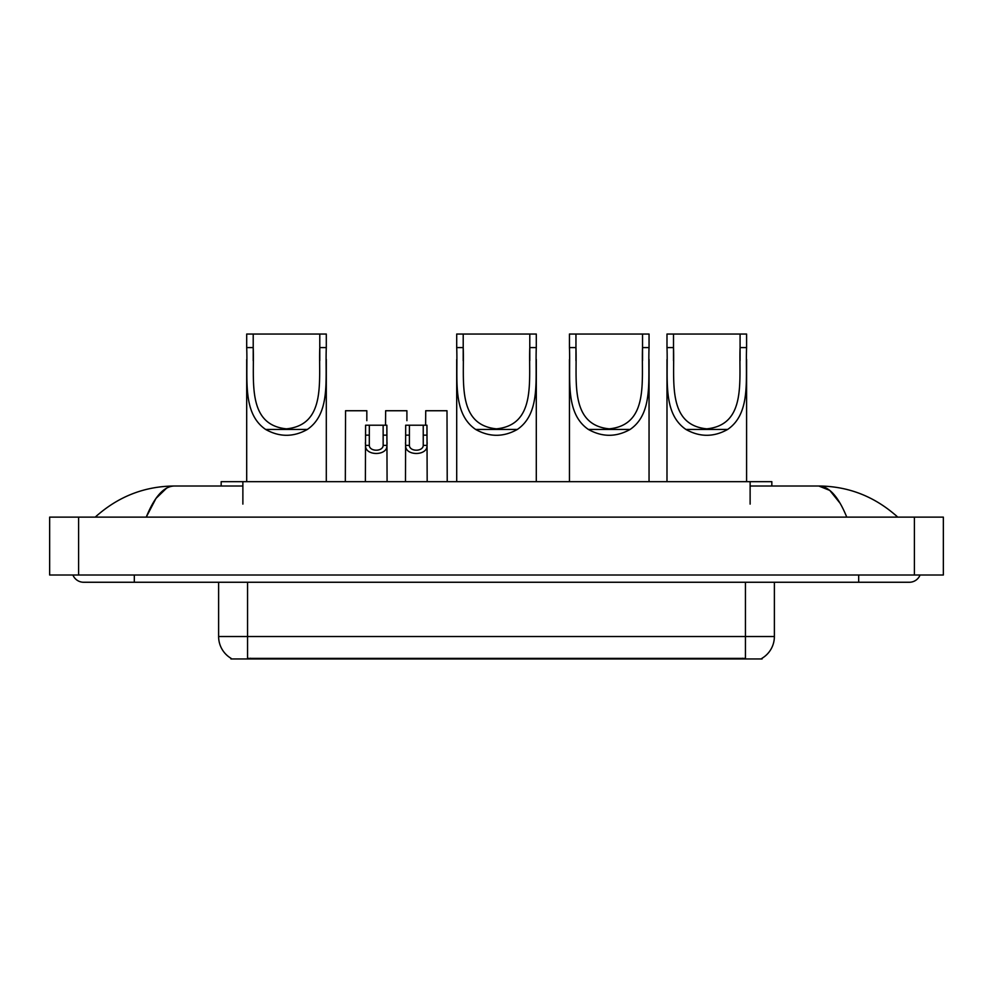 <?xml version="1.0" encoding="UTF-8"?>
<svg xmlns="http://www.w3.org/2000/svg" width="993" height="993" viewBox="0 0 993 993"><rect width="100%" height="100%" fill="white"/><g stroke="black" fill="none" stroke-linecap="round" stroke-linejoin="round"><path stroke-width="1.49" d="M221.166 486.011L221.166 481.667L771.834 481.667L771.834 486.011M762.078 658.247L762.078 658.955L230.922 658.955L230.922 658.247M134.316 575.021L134.316 582.258L909.34 582.258A11.581 11.581 0 0 0 920.077 575.021A11.581 11.581 0 0 1 909.34 582.258A11.581 11.581 0 0 0 920.077 575.021A11.581 11.581 0 0 1 909.34 582.258M72.923 575.021A11.581 11.581 0 0 0 83.66 582.258A11.581 11.581 0 0 1 72.923 575.021A11.581 11.581 0 0 0 83.66 582.258L134.316 582.258M846.756 517.13C838.452 496.686 829.13 486.322 818.778 486.011L750.125 486.011M242.875 486.011L174.222 486.011C163.87 486.322 154.548 496.686 146.244 517.13L155.988 498.412L166.7 488.047M78.596 517.13L943.35 517.13L943.35 575.021L49.65 575.021L49.65 517.13L78.596 517.13L78.596 575.021M943.35 517.13L943.35 575.021M895.301 514.895L897.759 517.13C874.982 496.612 848.655 486.235 818.778 486.011L829.8 490.418L840.128 503.302M97.699 514.895L95.241 517.13C117.906 496.661 144.233 486.285 174.222 486.011M231.133 658.371A25.321 25.321 0 0 1 218.621 636.525L247.567 636.525L247.567 658.371L745.433 658.371L745.433 636.525L774.379 636.525L774.379 582.258M218.621 636.525L218.621 582.258M761.867 658.371A25.321 25.321 0 0 0 774.379 636.525M369.322 425.215L369.297 445.385C369.545 451.803 382.913 451.803 383.161 445.385L383.137 425.215L365.598 425.215L365.374 481.667M383.137 425.215L386.86 425.215L387.084 481.667M387.084 442.766L386.885 445.385C387.754 456.159 364.704 456.159 365.573 445.385L365.374 442.766M409.414 425.215L409.389 445.385C409.637 451.803 423.006 451.803 423.254 445.385L423.229 425.215L405.69 425.215L405.467 481.667M423.229 425.215L426.953 425.215L427.176 481.667M427.176 442.766L426.978 445.385C427.846 456.159 404.796 456.159 405.665 445.385L405.467 442.766M366.827 420.672L366.827 410.742L345.552 410.742L345.328 481.667M406.907 420.672L406.907 410.742L385.644 410.742L385.52 425.215M447.222 481.667L446.999 410.742L425.724 410.742L425.612 425.215M253.215 334.045L326.3 334.045L326.3 347.587C325.059 378.507 331.091 413.212 307.333 429.46C293.444 437.23 279.554 437.23 265.665 429.46C241.932 413.225 247.94 378.656 246.698 347.587L246.698 334.045L253.215 334.045L253.215 360.707M246.698 347.587L253.215 347.587C254.493 380.021 246.388 424.905 286.481 428.839C326.647 424.818 318.48 380.182 319.783 347.587L319.783 334.045M326.3 347.587L319.783 347.587L319.783 360.558M246.698 359.454L246.698 481.667M326.3 359.367L326.3 481.667M463.21 334.045L536.294 334.045L536.294 347.587C535.053 378.507 541.086 413.212 517.328 429.46C503.439 437.23 489.561 437.23 475.672 429.46C451.939 413.225 457.934 378.656 456.706 347.587L456.706 334.045L463.21 334.045L463.21 360.707M456.706 347.587L463.21 347.587C464.501 380.021 456.395 424.905 496.475 428.839C536.642 424.818 528.487 380.182 529.79 347.587L529.79 334.045M536.294 347.587L529.79 347.587L529.79 360.558M456.706 359.454L456.706 481.667M536.294 359.367L536.294 481.667M575.952 334.045L649.05 334.045L649.05 347.587C647.796 378.507 653.828 413.212 630.083 429.46C616.194 437.23 602.304 437.23 588.415 429.46C564.682 413.225 570.69 378.656 569.448 347.587L569.448 334.045L575.952 334.045L575.952 360.707M569.448 347.587L575.952 347.587C577.243 380.021 569.138 424.905 609.23 428.839C649.385 424.818 641.23 380.182 642.533 347.587L642.533 334.045M649.05 347.587L642.533 347.587L642.533 360.558M569.448 359.454L569.448 481.667M649.05 359.367L649.05 481.667M673.502 334.045L746.587 334.045L746.587 347.587C745.346 378.507 751.378 413.212 727.621 429.46C713.731 437.23 699.842 437.23 685.952 429.46C662.219 413.225 668.227 378.656 666.986 347.587L666.986 334.045L673.502 334.045L673.502 360.707M666.986 347.587L673.502 347.587C674.793 380.021 666.688 424.905 706.768 428.839C746.935 424.818 738.78 380.182 740.083 347.587L740.083 334.045M746.587 347.587L740.083 347.587L740.083 360.558M666.986 359.454L666.986 481.667M746.587 359.367L746.587 481.667M742.541 658.955L742.541 658.247M250.459 658.955L250.459 658.247M242.875 504.096L242.875 481.667M750.125 504.096L750.125 481.667M858.684 575.021L858.684 582.258M914.404 517.13L914.404 575.021M247.567 582.258L247.567 636.525L745.433 636.525L745.433 582.258M386.885 445.385L383.161 445.385M369.297 445.385L365.573 445.385M369.322 435.145L365.598 435.145M386.86 435.145L383.137 435.145M426.978 445.385L423.254 445.385M409.389 445.385L405.665 445.385M409.414 435.145L405.69 435.145M426.953 435.145L423.229 435.145M265.665 429.46L307.333 429.46M475.672 429.46L517.328 429.46M588.415 429.46L630.083 429.46M685.952 429.46L727.621 429.46"/></g></svg>
